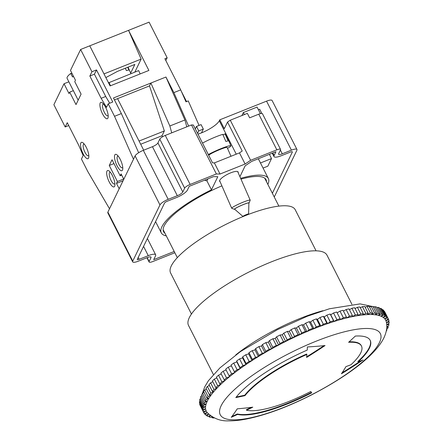 <?xml version="1.0" encoding="UTF-8"?>
<svg xmlns="http://www.w3.org/2000/svg" width="443" height="443" viewBox="0 0 443 443"><rect width="100%" height="100%" fill="white"/><g stroke="black" fill="none" stroke-linecap="round" stroke-linejoin="round"><path stroke-width="0.66" d="M234.845 209.367A8.024 0.797 -23.6 0 1 234.485 209.351A8.024 0.797 -23.6 0 1 238.19 206.864A8.024 0.797 -23.6 0 1 245.677 203.653A8.024 0.797 -23.6 0 1 249.11 202.949A8.024 0.797 -23.6 0 1 248.883 203.221M249.11 202.949L250.184 200.253A10.095 1.002 156.4 0 0 250.19 200.142A10.095 1.002 156.4 0 0 236.44 205.181A10.095 1.002 156.4 0 0 231.695 208.238A10.095 1.002 156.4 0 0 231.783 208.31L234.485 209.351M227.514 148.355A14.231 1.412 156.4 0 0 230.908 145.78A14.231 1.412 156.4 0 0 211.521 152.89A14.231 1.412 156.4 0 0 208.337 154.563M230.908 145.78L225.742 133.985A14.231 1.412 156.4 0 0 225.072 133.852L228.173 140.929A14.231 1.412 156.4 0 0 225.864 141.439L222.763 134.362A14.231 1.412 156.4 0 0 206.355 141.095A14.231 1.412 156.4 0 0 202.54 143.128M230.98 156.274L227.115 147.441A10.095 1.002 156.4 0 0 213.365 152.481A10.095 1.002 156.4 0 0 208.708 155.294M246.718 215.082A3.107 0.31 156.4 0 0 247.139 214.877A3.107 0.31 156.4 0 0 248.601 213.952A3.107 0.31 156.4 0 0 244.37 215.492A3.107 0.31 156.4 0 0 242.919 216.439A3.107 0.31 156.4 0 0 243.556 216.35M248.601 213.952L248.888 202.999A7.764 0.77 156.4 0 0 238.306 206.842A7.764 0.77 156.4 0 0 234.679 209.223L242.919 216.439M222.995 134.888L225.072 133.852M73.477 76.329A12.941 3.389 153.1 0 0 72.563 76.999L70.753 73.438L72.026 73.466M78.167 100.151L67.12 78.383A12.941 3.389 -26.9 0 1 70.753 73.438M118.32 156.268A6.213 1.949 -111.8 0 0 117.7 156.229A6.213 1.949 -111.8 0 0 118.896 164.287A6.213 1.949 -111.8 0 0 122.307 167.77A6.213 1.949 -111.8 0 0 122.728 167.316M84.375 144.257A6.213 1.949 -111.8 0 0 83.755 144.219A6.213 1.949 -111.8 0 0 84.951 152.276A6.213 1.949 -111.8 0 0 88.362 155.759A6.213 1.949 -111.8 0 0 88.783 155.305M103.74 104.271A6.213 1.949 -111.8 0 0 103.125 104.232A6.213 1.949 -111.8 0 0 104.315 112.289A6.213 1.949 -111.8 0 0 107.727 115.773A6.213 1.949 -111.8 0 0 108.153 115.318M110.479 172.454A6.213 1.949 -111.8 0 0 109.864 172.416A6.213 1.949 -111.8 0 0 111.055 180.467A6.213 1.949 -111.8 0 0 114.466 183.956A6.213 1.949 -111.8 0 0 114.892 183.502M112.361 175.494A8.799 2.763 -111.8 0 0 107.533 170.561A8.799 2.763 -111.8 0 0 109.227 181.968A8.799 2.763 -111.8 0 0 114.056 186.902A8.799 2.763 -111.8 0 0 112.361 175.494M120.203 159.308A8.799 2.763 -111.8 0 0 115.374 154.374A8.799 2.763 -111.8 0 0 117.063 165.782A8.799 2.763 -111.8 0 0 121.897 170.721A8.799 2.763 -111.8 0 0 120.203 159.308M86.258 147.297A8.799 2.763 -111.8 0 0 81.429 142.364A8.799 2.763 -111.8 0 0 83.123 153.771A8.799 2.763 -111.8 0 0 87.952 158.71A8.799 2.763 -111.8 0 0 86.258 147.297M105.622 107.311A8.799 2.763 -111.8 0 0 100.794 102.377A8.799 2.763 -111.8 0 0 102.488 113.785A8.799 2.763 -111.8 0 0 107.317 118.724A8.799 2.763 -111.8 0 0 105.622 107.311M127.711 67.286L128.919 70.049A12.941 1.285 156.4 0 0 127.905 70.204A12.941 1.285 156.4 0 0 126.382 70.609L125.341 68.233M121.736 175.173L120.164 175.799L121.089 173.9L123.802 179.243L133.481 159.247L114.527 116.299L108.197 103.823L112.76 102.001L96.485 69.928L91.922 71.749L80.62 49.472L70.476 70.415L75.448 80.216L74.756 81.645L81.086 94.121L76.013 104.592L69.684 92.116L73.35 90.66M68.859 81.817L64.019 83.744L53.88 104.692L65.176 126.969L68.709 125.557M80.62 49.472L149.086 22.15L167.166 57.789L164.885 58.703L180.705 89.885L185.971 101.818L188.253 100.91L199.073 125.413M186.796 126.836L184.908 119.981L165.948 77.027L173.861 92.62L180.705 89.885M173.861 92.62L188.64 126.1M143.698 150.183L117.556 98.645L114.432 99.891M162.57 136.771L162.038 135.724L164.342 130.962L149.501 85.892L150.886 83.035L169.846 125.989L171.734 132.85M149.501 85.892L117.556 98.645M114.527 116.299L121.371 113.569L113.458 97.975L165.948 77.027M162.038 135.724L140.686 144.246M65.176 126.969L67.253 122.683L78.555 144.961L83.157 155.521L81.451 159.043L87.78 171.519L109.504 208.758L119.189 188.762L116.476 183.419L117.401 181.514L123.68 179.005M103.994 73.909L141.134 59.091L128.548 30.345L148.887 70.443L110.091 85.925L89.752 45.828M105.86 77.586L117.517 71.356L134.86 64.434L130.668 73.095M141.134 59.091L134.822 72.126M201.487 132.883L203.331 129.074L198.769 130.895L197.578 133.349M138.653 152.719L121.371 113.569M91.922 71.749L89.846 76.03L101.148 98.307L106.492 107.344L108.197 103.823M64.019 83.744L68.992 93.545L69.684 92.116M120.164 175.799L112.029 159.762L109.26 165.477L117.401 181.514M186.553 101.585L181.298 91.225M195.319 128.896L196.504 126.438L201.072 124.616L203.331 129.074M165.826 60.558L167.166 57.789M116.476 183.419L123.049 180.794M109.26 165.477L113.973 163.594M108.524 82.83L138.665 70.587L140.132 73.937M110.462 85.776L108.995 82.431M164.342 130.962L139.069 141.051M184.908 119.981L169.846 125.989M196.504 126.438L198.769 130.895M96.485 69.928L94.414 74.208L105.711 96.485L109.698 103.225M105.711 96.485L101.148 98.307M94.414 74.208L89.846 76.03M231.91 416.453A659.428 607.624 -76.9 0 0 237.37 413.972A77.641 20.317 153.1 0 0 286.909 403.606A77.641 20.317 153.1 0 0 311.435 392.398M246.546 410.212A67.286 17.609 -26.9 0 0 289.478 401.231A67.286 17.609 -26.9 0 0 310.792 391.485A659.943 14.442 -117.2 0 0 311.728 392.814A77.641 20.317 -26.9 0 1 287.136 404.055A77.641 20.317 -26.9 0 1 237.598 414.421A659.943 608.101 103.1 0 1 231.268 417.289A656.548 224.451 -111.2 0 0 237.254 408.834A657.65 416.542 50.3 0 0 252.792 407.172A659.943 608.101 103.1 0 1 246.546 410.212L246.319 409.769A659.428 607.624 -76.9 0 0 251.259 407.366M306.661 356.825A657.135 622.548 -63.5 0 0 312.714 353.016A657.135 622.548 -63.5 0 0 323.994 345.662M208.67 414.105L205.812 415.102A103.518 27.089 -26.9 0 1 204.987 414.36L207.208 412.571L204.273 413.507A103.518 27.089 -26.9 0 1 203.719 412.616L206.117 410.811L203.293 411.619A103.518 27.089 -26.9 0 1 203.021 410.589L205.58 408.767L202.888 409.448A103.518 27.089 -26.9 0 1 202.9 408.28L205.602 406.458L203.055 407.006A103.518 27.089 -26.9 0 1 203.348 405.71L206.183 403.9L203.797 404.309A103.518 27.089 -26.9 0 1 204.373 402.897L207.313 401.109A100.578 26.32 -26.9 0 1 208.996 398.096A100.578 26.32 -26.9 0 1 211.211 394.885A100.578 26.32 -26.9 0 1 213.947 391.49A100.578 26.32 -26.9 0 1 217.192 387.941A100.578 26.32 -26.9 0 1 220.924 384.253A100.578 26.32 -26.9 0 1 225.116 380.448A100.578 26.32 -26.9 0 1 229.745 376.556A100.578 26.32 -26.9 0 1 234.784 372.596A100.578 26.32 -26.9 0 1 240.2 368.598A100.578 26.32 -26.9 0 1 245.965 364.578A100.578 26.32 -26.9 0 1 252.034 360.563A100.578 26.32 -26.9 0 1 258.374 356.582A100.578 26.32 -26.9 0 1 264.942 352.656A100.578 26.32 -26.9 0 1 271.709 348.813A100.578 26.32 -26.9 0 1 278.619 345.075A100.578 26.32 -26.9 0 1 285.641 341.459A100.578 26.32 -26.9 0 1 292.723 337.998A100.578 26.32 -26.9 0 1 299.828 334.703A100.578 26.32 -26.9 0 1 306.91 331.602A100.578 26.32 -26.9 0 1 313.926 328.712A100.578 26.32 -26.9 0 1 320.826 326.048A100.578 26.32 -26.9 0 1 327.576 323.634A100.578 26.32 -26.9 0 1 334.133 321.474A100.578 26.32 -26.9 0 1 340.457 319.586A100.578 26.32 -26.9 0 1 346.504 317.985A100.578 26.32 -26.9 0 1 352.235 316.679A100.578 26.32 -26.9 0 1 357.623 315.671A100.578 26.32 -26.9 0 1 362.634 314.973A100.578 26.32 -26.9 0 1 367.23 314.591A100.578 26.32 -26.9 0 1 371.389 314.524A100.578 26.32 -26.9 0 1 375.083 314.768A100.578 26.32 -26.9 0 1 378.289 315.333A100.578 26.32 -26.9 0 1 380.991 316.202A100.578 26.32 -26.9 0 1 383.167 317.382A100.578 26.32 -26.9 0 1 384.801 318.855A100.578 26.32 -26.9 0 1 385.892 320.616A100.578 26.32 -26.9 0 1 386.285 321.823C387.487 326.353 386.7 331.68 383.931 337.804C374.784 356.305 345.424 377.502 310.493 395.438C286.615 407.422 265.014 415.335 245.693 419.178C239.469 420.374 233.766 420.928 228.588 420.85C220.481 421.227 213.376 418.491 207.269 412.643A100.578 26.32 -26.9 0 1 207.208 412.571A100.578 26.32 -26.9 0 1 206.117 410.811A100.578 26.32 -26.9 0 1 205.58 408.767A100.578 26.32 -26.9 0 1 205.602 406.458A100.578 26.32 -26.9 0 1 206.183 403.9A100.578 26.32 -26.9 0 1 207.313 401.109L205.109 401.375A103.518 27.089 -26.9 0 1 205.956 399.852L208.996 398.096L206.975 398.218A103.518 27.089 -26.9 0 1 208.099 396.596L211.211 394.885L209.395 394.863A103.518 27.089 -26.9 0 1 210.779 393.151L213.947 391.49L212.352 391.33A103.518 27.089 -26.9 0 1 213.991 389.535L217.192 387.941L215.819 387.636A103.518 27.089 -26.9 0 1 217.701 385.775L220.924 384.253L219.783 383.81A103.518 27.089 -26.9 0 1 221.899 381.888L225.116 380.448L224.213 379.867A103.518 27.089 -26.9 0 1 226.556 377.901L229.745 376.556L229.092 375.841A103.518 27.089 -26.9 0 1 231.639 373.842L234.784 372.596L234.38 371.755A103.518 27.089 -26.9 0 1 237.116 369.733L240.2 368.598L240.051 367.629A103.518 27.089 -26.9 0 1 242.958 365.597L245.965 364.578L246.059 363.493A103.518 27.089 -26.9 0 1 249.127 361.46L252.034 360.563L252.383 359.367A103.518 27.089 -26.9 0 1 255.583 357.357L258.374 356.582L258.972 355.28A103.518 27.089 -26.9 0 1 262.295 353.298L264.942 352.656L265.789 351.26A103.518 27.089 -26.9 0 1 269.206 349.317L271.709 348.813L272.794 347.329A103.518 27.089 -26.9 0 1 276.288 345.44L278.619 345.075L279.943 343.508A103.518 27.089 -26.9 0 1 283.492 341.686L285.641 341.459L287.191 339.825A103.518 27.089 -26.9 0 1 290.769 338.081L292.723 337.998L294.49 336.303A103.518 27.089 -26.9 0 1 298.078 334.642L299.828 334.703L301.805 332.964A103.518 27.089 -26.9 0 1 305.377 331.397L306.91 331.602L309.076 329.825A103.518 27.089 -26.9 0 1 312.62 328.368L313.926 328.712L316.269 326.912A103.518 27.089 -26.9 0 1 319.757 325.566L320.826 326.048L323.34 324.232A103.518 27.089 -26.9 0 1 326.751 323.008L327.576 323.634L330.24 321.806A103.518 27.089 -26.9 0 1 333.551 320.721L334.133 321.474L336.929 319.658A103.518 27.089 -26.9 0 1 340.124 318.705L340.457 319.586L343.369 317.792A103.518 27.089 -26.9 0 1 346.42 316.978L346.504 317.985L349.516 316.219A103.518 27.089 -26.9 0 1 352.412 315.554L352.235 316.679L355.33 314.951A103.518 27.089 -26.9 0 1 358.049 314.441L357.623 315.671L360.779 313.993A103.518 27.089 -26.9 0 1 363.31 313.644L362.634 314.973L365.829 313.362A103.518 27.089 -26.9 0 1 368.15 313.168L367.23 314.591L370.448 313.046A103.518 27.089 -26.9 0 1 372.552 313.013L371.389 314.524L374.612 313.057A103.518 27.089 -26.9 0 1 376.478 313.184L375.083 314.768L378.289 313.395A103.518 27.089 -26.9 0 1 379.906 313.677L378.289 315.333L381.456 314.054A103.518 27.089 -26.9 0 1 382.818 314.497L380.991 316.202L384.098 315.034A103.518 27.089 -26.9 0 1 385.194 315.626L383.167 317.382L386.196 316.324A103.518 27.089 -26.9 0 1 387.021 317.066L384.801 318.855L387.741 317.919A103.518 27.089 -26.9 0 1 388.289 318.81L385.892 320.616L388.716 319.807A103.518 27.089 -26.9 0 1 388.987 320.837L386.457 322.642L389.12 321.978A103.518 27.089 -26.9 0 1 389.109 323.146L386.728 324.752M351.886 304.252L327.006 255.207A77.641 20.317 153.1 0 0 260.119 266.669A77.641 20.317 153.1 0 0 189.299 317.659A77.641 20.317 153.1 0 0 188.524 325.461L213.404 374.507M266.509 181.724A57.452 15.034 153.1 0 0 266.06 179.692A57.452 15.034 153.1 0 0 240.986 179.122M221.893 185.85A57.452 15.034 153.1 0 0 164.159 225.908A57.452 15.034 153.1 0 0 163.583 231.683A57.452 15.034 153.1 0 0 164.957 233.245M267.854 184.377A60.043 15.715 153.1 0 0 268.364 178.523A60.043 15.715 153.1 0 0 240.649 178.352M238.151 172.648A10.35 2.708 153.1 0 0 238.135 172.006A10.35 2.708 153.1 0 0 229.269 173.462A10.35 2.708 153.1 0 0 219.756 180.295A10.35 2.708 153.1 0 0 219.634 181.298A10.35 2.708 153.1 0 0 220.088 181.724M316.075 250.821L295.215 209.716A69.878 18.285 153.1 0 0 235.017 220.033A69.878 18.285 153.1 0 0 171.286 265.916A69.878 18.285 153.1 0 0 170.588 272.943L191.442 314.054M312.941 353.464A657.65 623.041 116.5 0 1 306.6 357.457A659.943 139.938 -113.5 0 0 306.877 354.466A67.286 17.609 -26.9 0 0 245.007 395.638A659.943 558.689 37.6 0 1 235.82 397.604A77.641 20.317 -26.9 0 1 307.209 350.097A659.943 139.938 -113.5 0 0 307.403 346.941A656.548 400.965 51 0 0 314.929 346.459A656.548 400.965 51 0 0 325.057 345.551A657.65 623.041 116.5 0 1 312.941 353.464M341.442 373.781A657.65 206.499 -111.8 0 0 345.933 366.621A659.943 468.162 47.3 0 0 350.972 364.75A67.286 17.609 -26.9 0 0 361.471 346.033A67.286 17.609 -26.9 0 0 348.602 342.306A659.943 544.248 86.4 0 0 355.352 336.065A77.641 20.317 -26.9 0 1 370.204 340.368A77.641 20.317 -26.9 0 1 358.094 361.959A659.943 468.162 47.3 0 0 363.05 359.915A656.548 625.416 121.2 0 1 341.442 373.781M386.473 330.107L386.905 330.052A103.518 27.089 -26.9 0 1 386.252 331.237M386.578 329.415L386.905 330.052M214.157 417.843L213.725 418.031A103.518 27.089 -26.9 0 1 212.103 417.749L212.74 417.096M211.682 416.918L212.103 417.749M212.131 416.736L210.558 417.372A103.518 27.089 -26.9 0 1 209.19 416.929L210.541 415.667M208.758 416.077L209.19 416.929M210.309 415.49L207.911 416.392A103.518 27.089 -26.9 0 1 206.815 415.8L208.719 414.155M206.366 414.908L206.815 415.8M204.516 413.43L204.987 414.36M203.719 412.616L200.386 405.893M203.293 411.619L199.904 404.935A103.518 27.089 -26.9 0 1 199.632 403.905L199.959 403.673M199.632 403.905L203.021 410.589M202.888 409.448L199.5 402.765A103.518 27.089 -26.9 0 1 199.511 401.596L200.109 401.192M199.511 401.596L202.9 408.28M203.055 407.006L199.666 400.322A103.518 27.089 -26.9 0 1 199.959 399.027L200.834 398.467M199.959 399.027L203.348 405.71M203.797 404.309L200.408 397.626A103.518 27.089 -26.9 0 1 200.978 396.214L202.135 395.51M200.978 396.214L204.373 402.897M205.109 401.375L201.715 394.691A103.518 27.089 -26.9 0 1 202.567 393.168L203.996 392.343M202.567 393.168L205.956 399.852M206.975 398.218L203.586 391.534A103.518 27.089 -26.9 0 1 204.705 389.912L206.41 388.976M204.705 389.912L208.099 396.596M209.395 394.863L206.006 388.179A103.518 27.089 -26.9 0 1 207.39 386.468L209.362 385.438M207.39 386.468L210.779 393.151M212.352 391.33L208.958 384.646A103.518 27.089 -26.9 0 1 210.597 382.852L212.828 381.744M210.597 382.852L213.991 389.535M215.819 387.636L212.43 380.952A103.518 27.089 -26.9 0 1 214.312 379.092L216.793 377.918M214.312 379.092L217.701 385.775M219.783 383.81L216.394 377.126A103.518 27.089 -26.9 0 1 218.51 375.204L221.234 373.992M218.51 375.204L221.899 381.888M224.213 379.867L220.824 373.189A103.518 27.089 -26.9 0 1 223.167 371.223L226.113 369.977M223.167 371.223L226.556 377.901M229.092 375.841L225.703 369.163A103.518 27.089 -26.9 0 1 228.245 367.158L231.396 365.918L230.991 365.071A103.518 27.089 -26.9 0 1 233.727 363.05L236.811 361.914L236.656 360.945A103.518 27.089 -26.9 0 1 239.569 358.913L242.57 357.894L242.67 356.809A103.518 27.089 -26.9 0 1 245.738 354.782L248.639 353.879L248.994 352.683A103.518 27.089 -26.9 0 1 252.194 350.673L254.98 349.898L255.583 348.597A103.518 27.089 -26.9 0 1 258.9 346.614L261.553 345.977L262.4 344.576A103.518 27.089 -26.9 0 1 265.817 342.633L268.32 342.129L269.405 340.645A103.518 27.089 -26.9 0 1 272.899 338.757L275.23 338.391L276.554 336.83A103.518 27.089 -26.9 0 1 280.098 335.002L282.252 334.781L283.802 333.147A103.518 27.089 -26.9 0 1 287.38 331.397L289.334 331.314L291.101 329.625A103.518 27.089 -26.9 0 1 294.689 327.958L296.439 328.025L298.41 326.281A103.518 27.089 -26.9 0 1 301.988 324.719L303.521 324.918L305.687 323.146A103.518 27.089 -26.9 0 1 309.231 321.684L310.537 322.028L312.88 320.228A103.518 27.089 -26.9 0 1 316.368 318.882L317.437 319.37L319.951 317.548A103.518 27.089 -26.9 0 1 323.362 316.324L324.187 316.95L326.851 315.128A103.518 27.089 -26.9 0 1 330.162 314.037L330.744 314.79L333.54 312.974A103.518 27.089 -26.9 0 1 336.735 312.022L340.124 318.705M228.245 367.158L231.639 373.842M230.991 365.071L234.38 371.755M233.727 363.05L237.116 369.733M236.656 360.945L240.051 367.629M239.569 358.913L242.958 365.597M242.67 356.809L246.059 363.493M245.738 354.782L249.127 361.46M248.994 352.683L252.383 359.367M252.194 350.673L255.583 357.357M255.583 348.597L258.972 355.28M258.9 346.614L262.295 353.298M262.4 344.576L265.789 351.26M265.817 342.633L269.206 349.317M269.405 340.645L272.794 347.329M272.899 338.757L276.288 345.44M276.554 336.83L279.943 343.508M280.098 335.002L283.492 341.686M283.802 333.147L287.191 339.825M287.38 331.397L290.769 338.081M291.101 329.625L294.49 336.303M294.689 327.958L298.078 334.642M298.41 326.281L301.805 332.964M301.988 324.719L305.377 331.397M305.687 323.146L309.076 329.825M309.231 321.684L312.62 328.368M312.88 320.228L316.269 326.912M316.368 318.882L319.757 325.566M319.951 317.548L323.34 324.232M323.362 316.324L326.751 323.008M326.851 315.128L330.24 321.806M330.162 314.037L333.551 320.721M333.54 312.974L336.929 319.658M337.151 312.847L339.98 311.108A103.518 27.089 -26.9 0 1 343.032 310.299L346.42 316.978M339.98 311.108L343.369 317.792M343.441 311.108L346.121 309.535A103.518 27.089 -26.9 0 1 349.023 308.876L352.412 315.554M346.121 309.535L349.516 316.219M349.427 309.674L351.941 308.267A103.518 27.089 -26.9 0 1 354.66 307.758L358.049 314.441M351.941 308.267L355.33 314.951M355.065 308.55L357.39 307.315A103.518 27.089 -26.9 0 1 359.921 306.96L363.31 313.644M357.39 307.315L360.779 313.993M360.32 307.747L362.44 306.678A103.518 27.089 -26.9 0 1 364.761 306.484L368.15 313.168M362.44 306.678L365.829 313.362M365.165 307.276L367.059 306.362A103.518 27.089 -26.9 0 1 369.157 306.329L372.552 313.013M367.059 306.362L370.448 313.046M369.567 307.126L371.217 306.379A103.518 27.089 -26.9 0 1 373.084 306.501L376.478 313.184M371.217 306.379L374.612 313.057M373.499 307.315L374.894 306.711A103.518 27.089 -26.9 0 1 376.517 306.999L379.906 313.677M374.894 306.711L378.289 313.395M376.938 307.83L378.067 307.376A103.518 27.089 -26.9 0 1 379.43 307.813L382.818 314.497M378.067 307.376L381.456 314.054M379.861 308.666L380.709 308.35A103.518 27.089 -26.9 0 1 381.805 308.943L385.194 315.626M380.709 308.35L384.098 315.034M382.254 309.834L382.807 309.64A103.518 27.089 -26.9 0 1 383.632 310.388L387.021 317.066M382.807 309.64L386.196 316.324M384.103 311.313L384.347 311.235A103.518 27.089 -26.9 0 1 384.901 312.127L388.289 318.81M384.347 311.235L387.741 317.919M388.234 318.855L388.716 319.807M388.661 321.07L389.12 321.978M386.739 324.896L388.954 324.42A103.518 27.089 -26.9 0 1 388.661 325.716L386.783 326.912M388.511 323.551L388.954 324.42M274.256 197.002L296.888 150.282A7.764 2.032 153.1 0 0 296.965 149.501A7.764 2.032 153.1 0 0 291.422 150.155L266.559 101.154L219.778 119.82L219.318 120.773A16.823 4.402 -26.9 0 1 197.971 134.135M266.559 101.154A7.764 2.032 -26.9 0 1 272.102 100.495L296.965 149.501M132.678 261.879L107.815 212.873A7.764 2.032 -26.9 0 1 107.893 212.092L132.756 261.099A7.764 2.032 153.1 0 0 132.678 261.879A7.764 2.032 153.1 0 0 138.216 261.22L147.347 257.577A5.178 1.357 -26.9 0 1 151.041 257.139A5.178 1.357 -26.9 0 1 150.985 257.66L149.141 261.47A5.178 1.357 153.1 0 0 149.092 261.99A5.178 1.357 153.1 0 0 152.785 261.553L174.852 252.748M291.422 150.155L282.296 153.799A5.178 1.357 -26.9 0 1 278.603 154.236A5.178 1.357 -26.9 0 1 278.653 153.715L280.497 149.911A5.178 1.357 153.1 0 0 280.546 149.391A5.178 1.357 153.1 0 0 276.853 149.828L250.611 160.3L245.123 164.026L220.021 174.044L216.378 173.961L190.136 184.432A5.178 1.357 153.1 0 0 184.648 188.159L182.804 191.969A5.178 1.357 -26.9 0 1 177.316 195.695L168.19 199.333A7.764 2.032 153.1 0 0 159.962 204.926L135.098 155.919L107.893 212.092M135.098 155.919A7.764 2.032 -26.9 0 1 143.327 150.332L168.19 199.333M177.316 195.695L152.453 146.688L143.327 150.332M152.453 146.688A5.178 1.357 153.1 0 0 157.941 142.962L182.804 191.969M184.648 188.159L159.785 139.152L157.941 142.962M159.785 139.152A5.178 1.357 -26.9 0 1 165.272 135.425L190.136 184.432M219.778 119.82L224.296 128.73L227.525 122.069L242.216 151.024L239.475 152.885L214.373 162.908L212.551 162.863L193.336 124.998L191.514 124.954L165.272 135.425M241.911 115.557L243.373 112.539L257.067 107.073L260.401 113.646M243.373 112.539L244.403 114.565M280.546 149.391L262.466 113.746A5.178 1.357 153.1 0 0 258.773 114.183L249.647 117.827L247.382 113.375L230.271 120.203L250.611 160.3M227.525 122.069L230.271 120.203M245.123 164.026L239.475 152.885M258.396 109.698A5.178 1.357 153.1 0 0 259.692 109.249L261.83 113.458M159.962 204.926L132.756 261.099M220.021 174.044L214.373 162.908M216.378 173.961L191.514 124.954M204.572 180.207L206.942 180.905L211.461 189.814A60.043 15.715 153.1 0 0 161.274 232.852A60.043 15.715 153.1 0 0 166.302 235.897M211.461 189.814L217.806 176.713L213.565 176.619L189.211 186.337L187.367 190.147A10.35 2.708 -26.9 0 1 176.397 197.595L167.266 201.238A2.586 0.676 153.1 0 0 164.525 203.104L137.319 259.277A2.586 0.676 153.1 0 0 137.291 259.537A2.586 0.676 153.1 0 0 139.141 259.316L148.267 255.672A10.35 2.708 -26.9 0 1 155.654 254.797A10.35 2.708 -26.9 0 1 155.554 255.838L153.71 259.648L174.199 251.469M272.373 193.292L292.325 152.104A2.586 0.676 153.1 0 0 292.347 151.844A2.586 0.676 153.1 0 0 290.503 152.06L281.371 155.703A10.35 2.708 -26.9 0 1 273.984 156.578A10.35 2.708 -26.9 0 1 274.09 155.537L275.934 151.733L251.58 161.451L245.189 165.787L239.918 176.679M263.064 168.08L267.832 166.175L271.526 158.561L269.383 154.341M260.473 162.969L271.526 158.561M206.942 180.905L207.928 178.867M386.772 327.366L388.212 327.117A103.518 27.089 -26.9 0 1 387.642 328.529L386.612 329.155M387.786 326.275L388.212 327.117M330.744 314.79L334.133 321.474M324.187 316.95L327.576 323.634M317.437 319.37L320.826 326.048M310.537 322.028L313.926 328.712M303.521 324.918L306.91 331.602M296.439 328.025L299.828 334.703M289.334 331.314L292.723 337.998M282.252 334.781L285.641 341.459M275.23 338.391L278.619 345.075M268.32 342.129L271.709 348.813M261.553 345.977L264.942 352.656M254.98 349.898L258.374 356.582M248.639 353.879L252.034 360.563M242.57 357.894L245.965 364.578M236.811 361.914L240.2 368.598M231.396 365.918L234.784 372.596M342.118 372.779A656.028 624.923 -58.8 0 0 360.641 360.918M370.088 340.146A77.641 20.317 153.1 0 1 357.866 361.51L358.094 361.959M361.471 346.033L361.244 345.584A67.286 17.609 153.1 0 0 349.139 341.819M245.007 395.638L244.78 395.189A67.286 17.609 153.1 0 1 306.65 354.023L306.877 354.466M244.78 395.189A659.428 558.252 -142.4 0 1 236.28 397.011M237.37 413.972L237.598 414.421M221.146 405.744A89.752 23.49 153.1 0 0 284.301 407.178A89.752 23.49 153.1 0 0 379.435 342.577A89.752 23.49 153.1 0 0 316.28 341.143A89.752 23.49 153.1 0 0 221.146 405.744M235.742 354.948A77.641 20.317 -26.9 0 1 322.914 310.726M276.853 149.828L258.773 114.183M147.198 257.638L149.141 261.47M150.985 257.66L150.587 256.874M280.413 150.088L282.296 153.799M219.318 120.773L236.257 154.17M274.09 155.537L272.794 152.985M292.125 151.711L292.325 152.104M143.56 246.391L148.267 255.672M139.141 259.316L138.199 257.461M250.19 200.142L237.681 171.579M231.695 208.238L219.617 180.65M122.307 167.77L122.755 167.587M88.362 155.759L88.81 155.582M107.727 115.773L108.175 115.595M114.466 183.956L114.914 183.773M128.066 67.148L130.923 73.676M109.864 172.416L110.313 172.238M103.125 104.232L103.568 104.055M83.755 144.219L84.203 144.041M117.7 156.229L118.148 156.052M202.368 393.511L204.688 386.944L208.415 380.714L219.933 367.889L240.471 351.57L277.49 329.625L307.486 316.175L329.415 308.777L360.065 303.892L374.462 306.899M268.364 178.523L258.335 158.755M177.327 257.638L163.135 229.651M278.88 206.117L264.687 178.13M149.092 261.99L146.938 257.743M272.268 153.195L273.984 156.578M147.386 238.495L155.654 254.797M161.274 232.852L155.565 221.6"/></g></svg>
